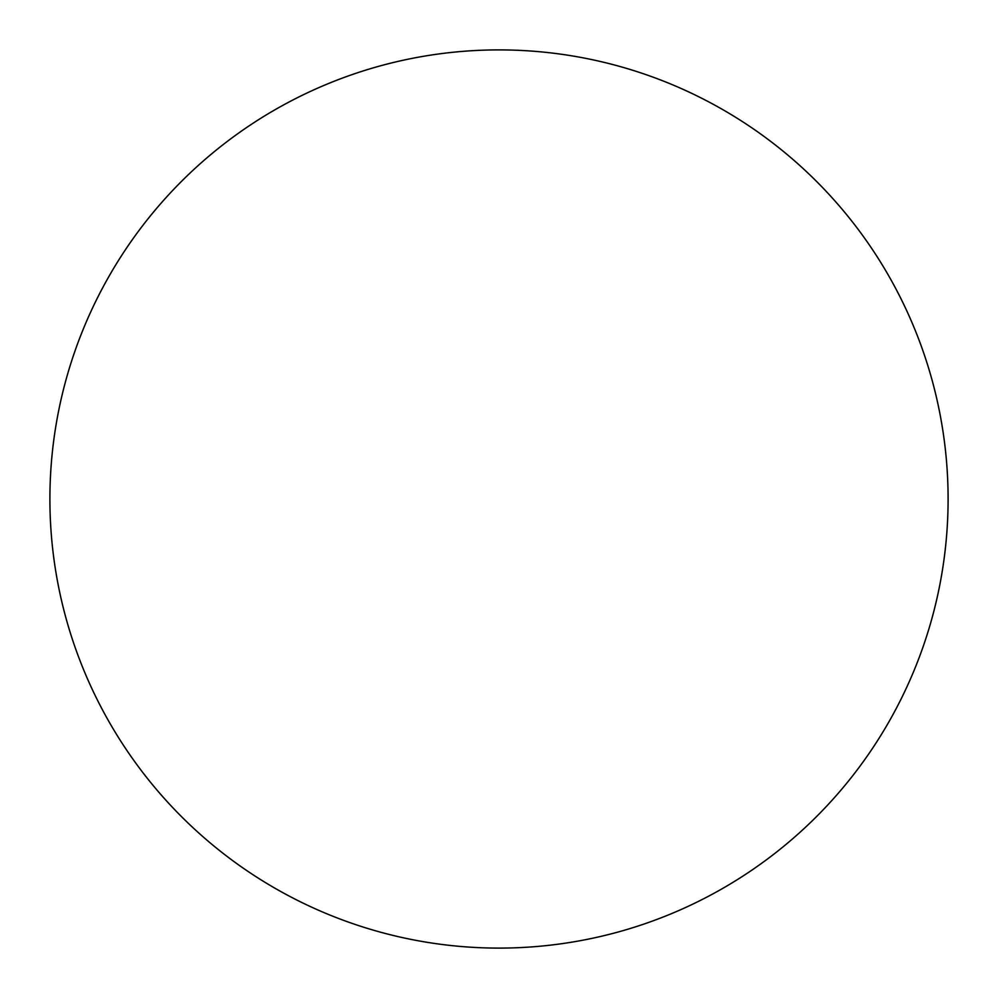 <?xml version="1.0" encoding="UTF-8"?>
<svg xmlns="http://www.w3.org/2000/svg" width="998" height="998" viewBox="0 0 998 998"><rect width="100%" height="100%" fill="white"/><g stroke="black" fill="none" stroke-linecap="round" stroke-linejoin="round"><path stroke-width="1.5" d="M499 948.1A449.1 449.1 0 0 0 948.1 499A449.1 449.1 0 0 0 499 49.9A449.1 449.1 0 0 0 49.9 499A449.1 449.1 0 0 0 499 948.1"/></g></svg>
